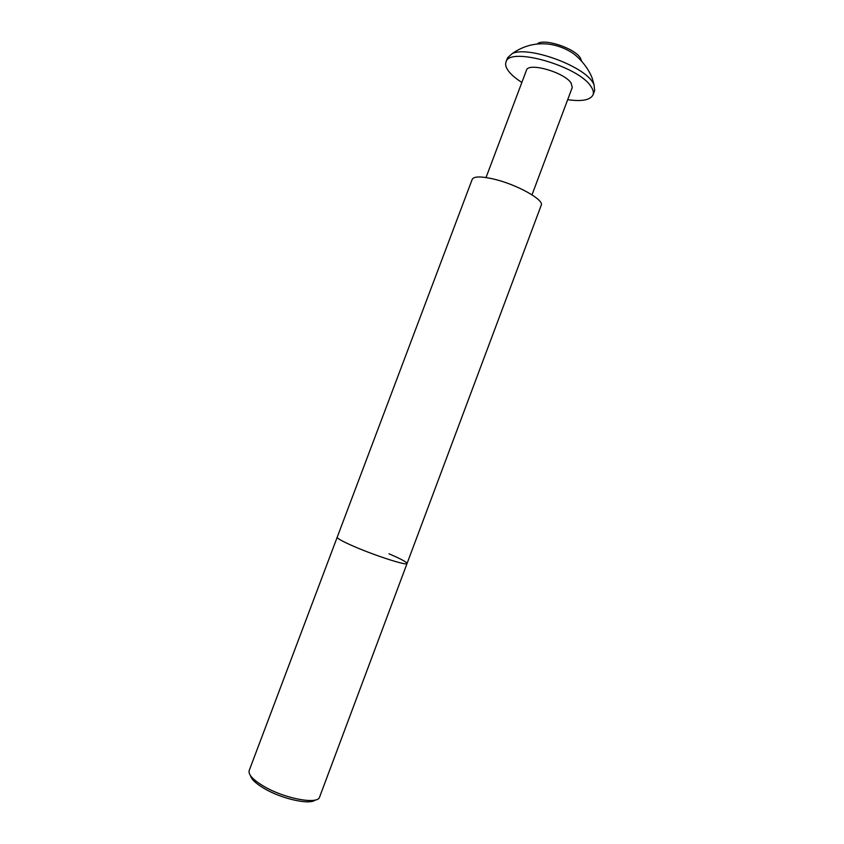 <?xml version="1.0" encoding="UTF-8"?>
<svg xmlns="http://www.w3.org/2000/svg" width="844" height="844" viewBox="0 0 844 844"><rect width="100%" height="100%" fill="white"/><g stroke="black" fill="none" stroke-linecap="round" stroke-linejoin="round"><path stroke-width="1.27" d="M315.181 800.028C309.875 805.081 282.033 798.983 264.531 788.676C256.112 783.749 251.449 779.434 250.531 775.731M407.051 563.518C407.504 566.039 376.129 556.027 354.353 546.596C342.907 541.626 337.189 538.514 337.189 537.259C337.189 538.514 342.907 541.626 354.353 546.596C376.129 556.027 407.504 566.039 407.051 563.518L541.215 205.282C544.612 199.859 515.895 183.96 492.822 178.865C480.679 176.196 473.8 176.354 472.207 179.35L249.18 770.561C248.115 774.644 253.063 779.94 264.045 786.439C284.934 798.772 318.082 804.838 319.602 797.031L407.051 563.518C406.84 562.115 400.826 558.876 388.989 553.801M581.495 60.662L580.292 57.909C574.511 47.95 543.03 37.843 537.164 43.993M593.047 94.823L594.661 90.519L593.986 84.474L592.741 82.332C582.835 65.252 527.12 45.523 512.076 53.689L507.592 57.793L505.967 62.097C508.689 46.146 579.037 66.138 591.095 86.7C593.226 89.865 593.87 92.566 593.047 94.823C590.357 100.077 581.906 101.691 567.674 99.687M486.028 177.535L526.445 70.274C528.059 61.96 564.383 72.257 571.103 83.039L572.253 87.491L532.005 194.827M521.856 82.459C516.169 78.83 511.875 75.232 508.974 71.666C506.031 67.963 505.028 64.777 505.967 62.097M512.076 53.689C523.649 45.544 536.33 42.432 550.109 44.331C557.61 45.555 564.615 48.15 571.103 52.106C577.349 55.725 587.477 66.159 592.003 77.648L593.986 84.474"/></g></svg>
